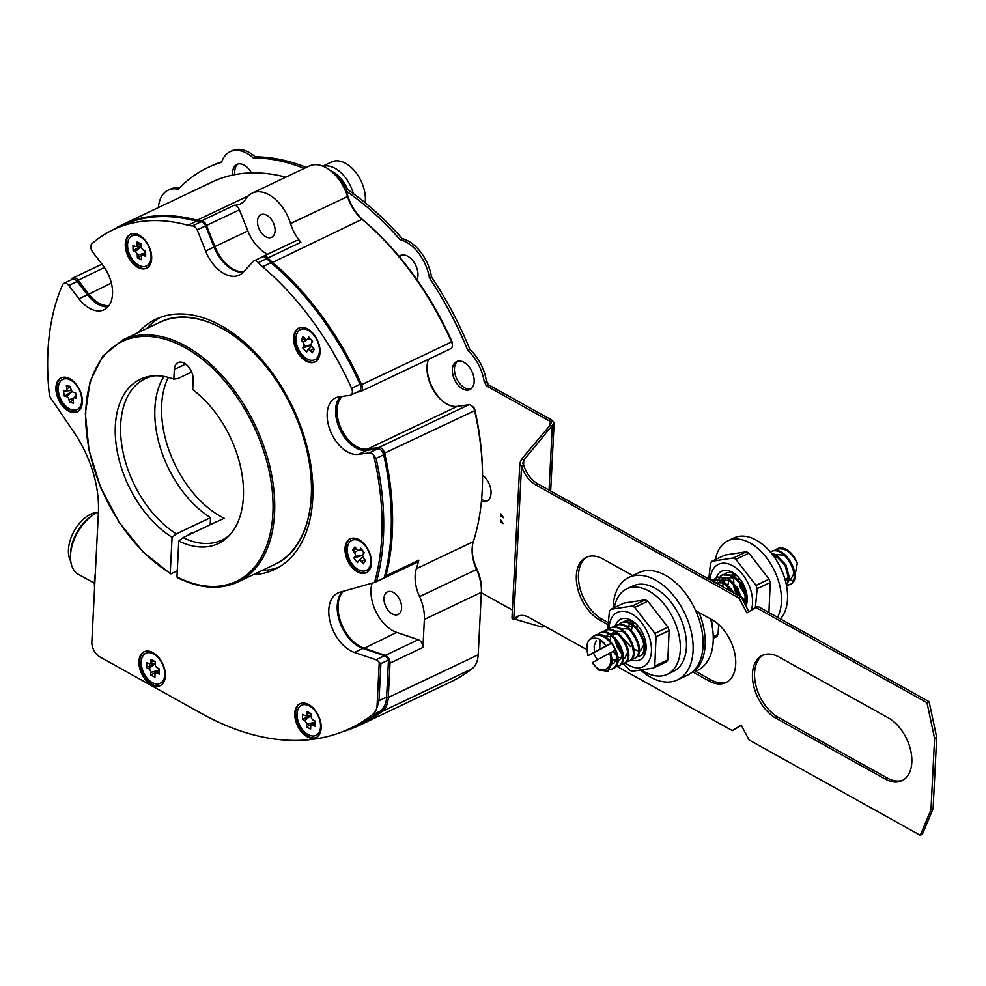 <?xml version="1.0" encoding="UTF-8"?>
<svg xmlns="http://www.w3.org/2000/svg" width="986" height="986" viewBox="0 0 986 986"><rect width="100%" height="100%" fill="white"/><g stroke="black" fill="none" stroke-linecap="round" stroke-linejoin="round"><path stroke-width="1.48" d="M343.375 591.255A32.76 20.299 -115.4 0 0 340.799 622.104A32.76 20.299 -115.4 0 0 363.748 648.048L385.341 655.357L418.274 639.704A5.953 3.685 64.6 0 1 419.013 640.037A5.953 3.685 64.6 0 1 422.945 647.469L390.012 663.122L388.274 697.521A29.777 18.451 64.6 0 1 382.174 711.461A315.68 195.622 64.6 0 1 360.063 725.03A315.68 195.622 64.6 0 1 342.105 731.883M385.033 655.986L385.341 655.357A5.953 3.685 64.6 0 1 386.081 655.69A5.953 3.685 64.6 0 1 390.012 663.122L388.336 663.06L386.586 697.459L388.274 697.521L478.198 654.778L481.365 592.315A35.742 22.148 -115.4 0 0 481.414 590.614A35.742 22.148 -115.4 0 0 476.546 569.538A32.76 20.299 64.6 0 1 472.097 550.225A32.76 20.299 64.6 0 1 473.354 541.634A238.242 147.641 -115.4 0 0 482.524 479.171A238.242 147.641 -115.4 0 0 474.636 410.669A5.953 3.685 -115.4 0 0 470.889 405.234A5.953 3.685 -115.4 0 0 468.757 404.753L457.344 406.355A29.777 18.451 64.6 0 1 446.683 403.94A29.777 18.451 64.6 0 1 442.665 401.203A29.777 18.451 64.6 0 1 426.975 368.197A29.777 18.451 64.6 0 1 428.503 359.274M342.191 396.421A29.777 18.451 -115.4 0 0 338.679 422.008A29.777 18.451 -115.4 0 0 356.759 446.683A29.777 18.451 -115.4 0 0 367.408 449.098L378.834 447.496A5.953 3.685 64.6 0 1 380.966 447.989A5.953 3.685 64.6 0 1 384.713 453.424A238.242 147.641 64.6 0 1 385.908 575.861A5.953 3.685 64.6 0 1 384.429 577.833A5.953 3.685 64.6 0 1 384.059 577.969L383.985 577.993M262.744 256.767A5.953 3.685 64.6 0 1 263.459 256.237L296.392 240.584A5.953 3.685 64.6 0 1 299.214 240.867A5.953 3.685 64.6 0 1 300.903 242.26L267.97 257.913A32.76 20.299 -115.4 0 0 272.148 262.029A238.242 147.641 64.6 0 1 361.652 384.7A5.953 3.685 64.6 0 1 360.79 391.467A5.953 3.685 64.6 0 1 360.1 391.664L357.092 392.095M263.459 256.237A5.953 3.685 64.6 0 1 266.282 256.52A5.953 3.685 64.6 0 1 267.97 257.913L267.009 258.813M113.094 229.763A238.242 147.641 64.6 0 1 122.264 224.746A238.242 147.641 64.6 0 1 197.077 220.235A32.76 20.299 -115.4 0 0 201.427 220.876L234.36 205.224A5.953 3.685 64.6 0 1 236.098 205.729A5.953 3.685 64.6 0 1 239.425 209.821L206.493 225.474L214.911 246.623A32.76 20.299 -115.4 0 0 243.579 271.889M201.07 221.887L201.427 220.876A5.953 3.685 64.6 0 1 203.165 221.382A5.953 3.685 64.6 0 1 206.493 225.474L205.618 225.806M71.645 279.667A238.242 147.641 64.6 0 1 71.83 279.235A5.953 3.685 64.6 0 1 73.1 277.879A5.953 3.685 64.6 0 1 75.91 278.151A5.953 3.685 64.6 0 1 77.968 279.999L88.604 293.877A29.777 18.451 -115.4 0 0 98.92 303.133A29.777 18.451 -115.4 0 0 108.928 305.623M426.987 367.211A32.76 20.299 -115.4 0 0 429.403 380.337A32.76 20.299 -115.4 0 0 443.441 401.807M330.926 171.009L332.504 172.279A32.76 20.299 64.6 0 1 347.738 195.647A35.742 22.148 -115.4 0 0 363.587 220.507A235.272 145.792 64.6 0 1 451.982 341.649L451.588 341.957A238.242 147.641 -115.4 0 0 362.072 219.286A32.76 20.299 64.6 0 1 347.54 196.497A35.742 22.148 -115.4 0 0 330.926 171.009A35.742 22.148 -115.4 0 0 326.095 167.719A35.742 22.148 -115.4 0 0 309.197 166.042L252.206 193.133A35.742 22.148 64.6 0 1 269.104 194.809A35.742 22.148 64.6 0 1 290.55 223.588A32.76 20.299 -115.4 0 0 300.903 242.26M418.274 639.704L396.68 632.396A32.76 20.299 64.6 0 1 372.079 583.145M384.725 575.664L385.908 575.861L418.828 560.208A238.242 147.641 64.6 0 1 416.351 568.725A32.76 20.299 -115.4 0 0 419.555 596.629A35.742 22.148 64.6 0 1 424.362 619.405L422.945 647.469M418.828 560.208A5.953 3.685 64.6 0 1 417.361 562.18A5.953 3.685 64.6 0 1 416.992 562.316M360.063 725.03L449.986 682.287A315.68 195.622 -115.4 0 0 472.109 668.718A29.777 18.451 -115.4 0 0 478.198 654.778M472.109 549.239A35.742 22.148 -115.4 0 0 476.965 569.267A32.76 20.299 64.6 0 1 481.414 588.58L481.414 590.614M383.369 453.696L474.636 410.669L474.747 409.498A235.272 145.792 64.6 0 1 482.536 477.138L482.524 479.171M234.36 205.224A32.76 20.299 -115.4 0 0 240.301 203.966A32.76 20.299 -115.4 0 0 245.995 198.79A35.742 22.148 64.6 0 1 252.206 193.133M267.662 254.24A32.76 20.299 64.6 0 1 247.843 230.97L239.425 209.821M285.792 177.172A238.242 147.641 -115.4 0 0 212.187 181.991L122.264 224.746M451.982 341.649A2.983 1.849 64.6 0 1 452.254 344.151M472.59 406.651A2.983 1.849 64.6 0 1 474.747 409.498M144.954 255.411A10.723 6.643 -115.4 0 0 145.657 255.953M354.442 726.275A314.485 194.883 -115.4 0 0 380.732 710.844A28.594 17.711 -115.4 0 0 386.586 697.459M384.035 577.956L384.762 577.648M360.79 391.467L450.713 348.724A5.953 3.685 -115.4 0 0 451.588 341.957L360.42 385.255M168.359 377.404A89.344 55.364 -115.4 0 0 220.667 516.405A89.344 55.364 -115.4 0 0 224.192 518.242L217.438 521.446A89.344 55.364 -115.4 0 1 217.277 521.372L183.076 537.629A89.344 55.364 -115.4 0 0 221.949 540.069A89.344 55.364 -115.4 0 0 229.935 534.819M185.639 364.08L174.325 369.454A13.397 8.307 -115.4 0 1 178.01 362.601A13.397 8.307 -115.4 0 1 188.203 366.447A13.397 8.307 -115.4 0 1 193.194 379.967L192.701 389.643A90.934 56.35 64.6 0 1 228.296 536.544A90.934 56.35 64.6 0 1 178.786 541.006L176.962 576.896L177.763 577.513L176.962 576.896A132.827 82.306 -115.4 0 0 272.974 511.401A132.827 82.306 -115.4 0 0 185.134 347.688A132.827 82.306 -115.4 0 0 85.979 407.304A132.827 82.306 -115.4 0 0 170.258 573.162L171.046 573.778L170.258 573.162L172.069 537.271A90.934 56.35 64.6 0 1 116.077 444.02A90.934 56.35 64.6 0 1 151.98 375.999A90.934 56.35 64.6 0 1 173.832 379.142L177.985 378.513L191.654 372.018M177.27 570.82L171.046 573.778M170.504 573.79L143.229 552.135L119.207 522.457L100.56 487.343L88.937 449.924L85.351 413.479L90.157 381.2L102.951 355.934L122.683 339.948A134.01 83.046 64.6 0 1 186.021 346.259A134.01 83.046 64.6 0 1 270.62 470.002A134.01 83.046 64.6 0 1 237.749 582.023L274.478 564.571A134.01 83.046 -115.4 0 0 307.349 452.537A134.01 83.046 -115.4 0 0 222.75 328.806A134.01 83.046 -115.4 0 0 159.412 322.496C198.901 301.839 261.672 341.908 291.622 406.133C324.111 470.482 316.173 546.737 274.478 564.571M178.786 541.006L183.076 537.629M154.371 375.814A89.344 55.364 -115.4 0 0 145.238 378.698A89.344 55.364 -115.4 0 0 122.843 451.144A89.344 55.364 -115.4 0 0 176.371 533.894L210.56 517.638L210.203 524.737M163.984 376.442A89.344 55.364 -115.4 0 0 210.56 517.638M187.722 535.423A13.397 7.937 -60.9 0 1 190.816 533.352A13.397 7.937 -60.9 0 1 193.848 532.502M176.371 533.894L172.069 537.271M174.325 369.454L173.832 379.142M352.643 564.584A16.676 10.341 64.6 0 1 351.903 540.328A16.676 10.341 64.6 0 1 365.498 546.195A16.676 10.341 64.6 0 1 366.225 570.45A16.676 10.341 64.6 0 1 352.643 564.584M351.903 540.328L353.382 539.625A16.676 10.341 64.6 0 1 357.832 539.132M370.896 566.617A16.676 10.341 64.6 0 1 367.704 569.748L366.225 570.45M352.643 550.213L354.405 552.48A2.983 1.849 64.6 0 1 355.009 556.4L353.863 558.039L357.388 562.587L358.534 560.948A2.983 1.849 64.6 0 1 358.694 560.763A2.983 1.849 64.6 0 1 361.443 561.576L363.205 563.856L365.498 560.566L363.735 558.298A2.983 1.849 64.6 0 1 363.119 554.379L364.265 552.739L360.753 548.191L359.607 549.831A2.983 1.849 64.6 0 1 358.744 550.361A2.983 1.849 64.6 0 1 356.698 549.202L354.935 546.922L352.643 550.213L356.599 549.066M363.181 551.334A5.374 3.328 64.6 0 1 363.205 554.268M362.823 555.118A5.374 3.328 64.6 0 1 362.762 555.217L353.863 558.039M361.763 549.498L359.607 549.831M309.357 705.914A16.676 10.341 64.6 0 1 320.031 721.296A16.676 10.341 64.6 0 1 315.976 735.359A16.676 10.341 64.6 0 1 308.273 734.669A16.676 10.341 64.6 0 1 297.587 719.287A16.676 10.341 64.6 0 1 301.654 705.236A16.676 10.341 64.6 0 1 309.357 705.914M320.647 731.513A16.676 10.341 64.6 0 1 317.455 734.656L315.976 735.359M301.654 705.236L303.133 704.534A16.676 10.341 64.6 0 1 307.583 704.029M315.2 721.111L313.104 719.977A2.983 1.849 64.6 0 1 311.108 716.292L311.206 713.716L307.003 711.461L306.905 714.037A2.983 1.849 64.6 0 1 305.709 715.7A2.983 1.849 64.6 0 1 304.711 715.466L302.616 714.345L302.419 719.472L304.514 720.606A2.983 1.849 64.6 0 1 306.523 724.303L306.424 726.867L310.615 729.122L310.713 726.559A2.983 1.849 64.6 0 1 311.219 725.228A2.983 1.849 64.6 0 1 312.907 725.117L315.015 726.238L315.2 721.111M310.528 715.183L302.419 719.472M310.516 715.306L310.935 715.528A5.374 3.328 64.6 0 1 311.132 715.639M314.411 720.68A5.374 3.328 64.6 0 1 314.546 721.925M312.944 723.514L306.424 726.867M141.232 662.309A16.676 10.341 64.6 0 1 145.829 653.25A16.676 10.341 64.6 0 1 158.327 657.81A16.676 10.341 64.6 0 1 164.748 674.325A16.676 10.341 64.6 0 1 160.151 683.372A16.676 10.341 64.6 0 1 147.653 678.812A16.676 10.341 64.6 0 1 141.232 662.309M145.829 653.25L147.308 652.547A16.676 10.341 64.6 0 1 151.758 652.054M164.822 679.539A16.676 10.341 64.6 0 1 161.63 682.669L160.151 683.372M151.055 659.474L150.994 662.062A2.983 1.849 64.6 0 1 149.798 663.788A2.983 1.849 64.6 0 1 148.849 663.578L146.741 662.506L146.643 667.682L148.738 668.755A2.983 1.849 64.6 0 1 150.784 672.415L150.735 675.016L154.938 677.16L154.987 674.572A2.983 1.849 64.6 0 1 155.48 673.179A2.983 1.849 64.6 0 1 157.144 673.056L159.239 674.128L159.35 668.939L157.242 667.867A2.983 1.849 64.6 0 1 155.196 664.207L155.246 661.618L151.055 659.474M154.703 663.245L146.643 667.682M158.61 668.57A5.374 3.328 64.6 0 1 158.808 669.901M156.91 671.774L150.735 675.016M297.365 332.639A16.676 10.341 64.6 0 1 300.533 329.546A16.676 10.341 64.6 0 1 315.335 337.15A16.676 10.341 64.6 0 1 318.01 356.587A16.676 10.341 64.6 0 1 314.842 359.668A16.676 10.341 64.6 0 1 300.04 352.076A16.676 10.341 64.6 0 1 297.365 332.639M300.533 329.546L302.012 328.843A16.676 10.341 64.6 0 1 306.461 328.35M319.513 355.835A16.676 10.341 64.6 0 1 319.489 355.884A16.676 10.341 64.6 0 1 316.321 358.966L314.842 359.668M308.864 337.027L307.854 338.839A2.983 1.849 64.6 0 1 306.905 339.504A2.983 1.849 64.6 0 1 305.007 338.518L303.158 336.386L301.149 340.01L302.998 342.154A2.983 1.849 64.6 0 1 303.836 346.098L302.825 347.91L306.51 352.187L307.521 350.375A2.983 1.849 64.6 0 1 307.768 350.055A2.983 1.849 64.6 0 1 310.368 350.696L312.217 352.84L314.226 349.217L312.377 347.072A2.983 1.849 64.6 0 1 311.539 343.116L312.55 341.304L308.864 337.027M305.192 338.728L301.149 340.01M311.625 340.244A5.374 3.328 64.6 0 1 312.081 342.154M311.403 345.174L302.825 347.91M127.564 245.563A16.676 10.341 64.6 0 1 132.161 235.814A16.676 10.341 64.6 0 1 144.412 240.103A16.676 10.341 64.6 0 1 151.08 256.2A16.676 10.341 64.6 0 1 146.483 265.937A16.676 10.341 64.6 0 1 134.232 261.647A16.676 10.341 64.6 0 1 127.564 245.563M132.161 235.814L133.64 235.112A16.676 10.341 64.6 0 1 138.089 234.619M151.154 262.103A16.676 10.341 64.6 0 1 147.962 265.234L146.483 265.937M137.079 242.014L137.128 244.651A2.983 1.849 64.6 0 1 135.92 246.5A2.983 1.849 64.6 0 1 135.07 246.34L132.974 245.391L133.073 250.666L135.168 251.615A2.983 1.849 64.6 0 1 137.313 255.201L137.362 257.839L141.565 259.737L141.516 257.099A2.983 1.849 64.6 0 1 142.009 255.596A2.983 1.849 64.6 0 1 143.574 255.411L145.669 256.36L145.571 251.085L143.475 250.136A2.983 1.849 64.6 0 1 141.331 246.549L141.281 243.912L137.079 242.014M141.047 245.945L133.073 250.666M144.412 253.217L137.313 255.201M144.954 250.801A5.374 3.328 64.6 0 1 145.299 252.342M145.632 254.536L144.585 255.879M142.674 254.93L137.362 257.839M145.62 253.747L143.574 255.411L145.62 253.772M58.605 392.699A16.676 10.341 64.6 0 1 62.833 379.388A16.676 10.341 64.6 0 1 81.37 396.199A16.676 10.341 64.6 0 1 77.154 409.51A16.676 10.341 64.6 0 1 58.605 392.699M62.833 379.388L64.312 378.686A16.676 10.341 64.6 0 1 68.761 378.193M81.826 405.677A16.676 10.341 64.6 0 1 78.633 408.808L77.154 409.51M66.358 385.785L66.9 388.57A2.983 1.849 64.6 0 1 65.754 391.048A2.983 1.849 64.6 0 1 65.396 391.048L63.363 390.727L64.423 396.298L66.456 396.618A2.983 1.849 64.6 0 1 69.02 399.712L69.55 402.498L73.617 403.126L73.087 400.341A2.983 1.849 64.6 0 1 73.519 398.196A2.983 1.849 64.6 0 1 74.591 397.863L76.625 398.184L75.552 392.601L73.519 392.292A2.983 1.849 64.6 0 1 70.955 389.199L70.425 386.401L66.358 385.785M71.966 391.306L64.423 396.298M74.468 392.44A5.374 3.328 64.6 0 1 75.836 394.055M73.063 400.18L69.55 402.498M76.279 396.372L74.591 397.863M95.297 573.877A53.01 31.392 119.1 0 0 94.483 581.161A53.01 31.392 119.1 0 0 94.582 588.001M98.427 512.091A35.742 21.162 119.1 0 0 94.052 514.409A35.742 21.162 119.1 0 0 70.524 555.18A35.742 21.162 119.1 0 0 70.474 556.757A35.742 21.162 119.1 0 0 78.473 574.37L94.409 583.244M70.474 556.757L70.487 554.452A32.76 19.4 -60.9 0 1 70.536 553.01A32.76 19.4 -60.9 0 1 92.105 515.629L94.052 514.409M70.745 561.293A29.777 17.637 -60.9 0 1 68.453 549.67A29.777 17.637 -60.9 0 1 98.045 512.252M306.03 361.073A18.759 11.622 -115.4 0 0 314.904 361.961A18.759 11.622 -115.4 0 0 319.501 346.271A18.759 11.622 -115.4 0 0 307.657 328.954A18.759 11.622 -115.4 0 0 298.795 328.067A18.759 11.622 -115.4 0 0 294.185 343.757A18.759 11.622 -115.4 0 0 306.03 361.073M299.214 327.882A18.759 11.622 -115.4 0 0 295.11 343.707A18.759 11.622 -115.4 0 0 306.88 360.666A18.759 11.622 -115.4 0 0 315.31 361.739M357.413 571.855A18.759 11.622 -115.4 0 0 366.274 572.73A18.759 11.622 -115.4 0 0 370.884 557.053A18.759 11.622 -115.4 0 0 359.04 539.724A18.759 11.622 -115.4 0 0 350.166 538.849A18.759 11.622 -115.4 0 0 345.568 554.526A18.759 11.622 -115.4 0 0 357.413 571.855M350.597 538.664A18.759 11.622 -115.4 0 0 346.493 554.477A18.759 11.622 -115.4 0 0 358.251 571.449A18.759 11.622 -115.4 0 0 366.693 572.521M307.151 736.752A18.759 11.622 -115.4 0 0 316.025 737.639A18.759 11.622 -115.4 0 0 320.623 721.962A18.759 11.622 -115.4 0 0 308.778 704.633A18.759 11.622 -115.4 0 0 299.917 703.745A18.759 11.622 -115.4 0 0 295.307 719.435A18.759 11.622 -115.4 0 0 307.151 736.752M300.348 703.56A18.759 11.622 -115.4 0 0 296.231 719.386A18.759 11.622 -115.4 0 0 308.002 736.357A18.759 11.622 -115.4 0 0 316.444 737.429M151.339 684.777A18.759 11.622 -115.4 0 0 160.2 685.664A18.759 11.622 -115.4 0 0 164.81 669.975A18.759 11.622 -115.4 0 0 152.966 652.658A18.759 11.622 -115.4 0 0 144.092 651.771A18.759 11.622 -115.4 0 0 139.494 667.448A18.759 11.622 -115.4 0 0 151.339 684.777M144.523 651.586A18.759 11.622 -115.4 0 0 140.419 667.411A18.759 11.622 -115.4 0 0 152.177 684.37A18.759 11.622 -115.4 0 0 160.619 685.443M68.33 410.915A18.759 11.622 -115.4 0 0 77.204 411.803A18.759 11.622 -115.4 0 0 81.801 396.113A18.759 11.622 -115.4 0 0 69.957 378.797A18.759 11.622 -115.4 0 0 61.095 377.909A18.759 11.622 -115.4 0 0 56.485 393.599A18.759 11.622 -115.4 0 0 68.33 410.915M61.526 377.724A18.759 11.622 -115.4 0 0 57.41 393.55A18.759 11.622 -115.4 0 0 69.18 410.521A18.759 11.622 -115.4 0 0 77.611 411.581M137.658 267.342A18.759 11.622 -115.4 0 0 146.532 268.229A18.759 11.622 -115.4 0 0 151.129 252.539A18.759 11.622 -115.4 0 0 139.297 235.223A18.759 11.622 -115.4 0 0 130.423 234.335A18.759 11.622 -115.4 0 0 125.826 250.013A18.759 11.622 -115.4 0 0 137.658 267.342M130.855 234.15A18.759 11.622 -115.4 0 0 126.75 249.976A18.759 11.622 -115.4 0 0 138.508 266.935A18.759 11.622 -115.4 0 0 146.951 268.007M144.843 255.547A9.527 5.904 -115.4 0 0 145.447 255.929A9.527 5.904 -115.4 0 0 145.669 256.04M380.892 663.603L379.006 700.676L376.96 707.751L379.253 662.518L380.892 663.603L388.484 659.991A5.953 3.685 -115.4 0 0 385.23 656.084A5.953 3.685 -115.4 0 0 384.503 655.764L376.06 659.77L354.455 652.461A32.76 20.299 -115.4 0 1 330.421 623.103A32.76 20.299 -115.4 0 1 337.791 593.03A32.76 20.299 -115.4 0 1 339.788 592.278L374.532 582.455A236.455 146.532 -115.4 0 0 373.657 455.298A5.953 3.685 -115.4 0 0 369.356 452.82L358.411 454.349A30.677 19.005 64.6 0 1 330.409 431.067A30.677 19.005 64.6 0 1 335.597 397.9A30.677 19.005 64.6 0 1 339.11 396.853L350.067 395.312A5.953 3.685 -115.4 0 0 350.745 395.103A5.953 3.685 -115.4 0 0 351.608 388.324L360.05 384.306A5.953 3.685 64.6 0 1 359.187 391.097L350.745 395.103M379.253 662.518A5.953 3.685 -115.4 0 0 376.788 660.102A5.953 3.685 -115.4 0 0 376.06 659.77M197.212 229.886L205.655 225.868A5.953 3.685 -115.4 0 0 202.586 222.38A5.953 3.685 -115.4 0 0 200.848 221.875L192.406 225.893A5.953 3.685 -115.4 0 1 194.143 226.398A5.953 3.685 -115.4 0 1 197.212 229.886L205.618 251.048A32.76 20.299 -115.4 0 0 239.388 275.057A32.76 20.299 -115.4 0 0 243.406 272.074L253.439 261.191A5.953 3.685 -115.4 0 1 253.87 260.933A5.953 3.685 -115.4 0 1 256.68 261.216A5.953 3.685 -115.4 0 1 258.369 262.621A32.76 20.299 -115.4 0 0 262.572 266.75A237.651 147.271 64.6 0 1 351.608 388.324M262.572 266.75L271.027 262.744A32.76 20.299 -115.4 0 1 266.812 258.603A5.953 3.685 -115.4 0 0 265.123 257.198A5.953 3.685 -115.4 0 0 262.313 256.915L253.87 260.933M278.841 567.209A138.484 85.819 64.6 0 1 261.697 570.635M253.254 574.653A138.484 85.819 -115.4 0 0 274.7 569.403A138.484 85.819 -115.4 0 0 308.68 453.646A138.484 85.819 -115.4 0 0 221.258 325.787A138.484 85.819 -115.4 0 0 155.8 319.267A138.484 85.819 -115.4 0 0 138.2 332.578M146.643 328.56A138.484 85.819 64.6 0 1 160.114 317.443M342.758 591.427A32.76 20.299 -115.4 0 0 339.874 622.265A32.76 20.299 -115.4 0 0 362.897 648.443L384.503 655.764M340.269 396.68A30.677 19.005 -115.4 0 0 340.392 430.475A30.677 19.005 -115.4 0 0 366.854 450.343L377.798 448.803A5.953 3.685 64.6 0 1 383.677 454.743A237.651 147.271 64.6 0 1 384.133 577.882L374.532 582.455M271.027 262.744A237.651 147.271 64.6 0 1 360.05 384.306M205.655 225.868L214.061 247.03A32.76 20.299 -115.4 0 0 243.234 272.259M78.966 298.783L68.773 285.484A5.953 3.685 -115.4 0 0 63.893 283.352L72.335 279.334A5.953 3.685 64.6 0 1 77.216 281.466L87.409 294.777L78.966 298.783A30.677 19.005 64.6 0 0 104.085 309.764A30.677 19.005 64.6 0 0 102.864 265.32L92.672 252.022A5.953 3.685 -115.4 0 1 91.908 243.739A237.651 147.271 64.6 0 1 113.23 229.689A237.651 147.271 64.6 0 1 188.03 225.252A32.76 20.299 -115.4 0 0 192.406 225.893M113.23 229.689L121.672 225.683A237.651 147.271 64.6 0 1 196.473 221.234A32.76 20.299 -115.4 0 0 200.848 221.875M87.409 294.777A30.677 19.005 -115.4 0 0 107.905 306.905M63.893 283.352A5.953 3.685 -115.4 0 0 62.623 284.732A237.651 147.271 64.6 0 0 49.3 394.141A5.953 3.685 -115.4 0 0 50.841 398.245L73.975 432.275A92.327 57.213 -115.4 0 1 98.403 512.449L91.846 641.96A11.918 7.383 -115.4 0 0 99.722 656.824L201.612 713.556A314.485 194.883 64.6 0 0 350.264 728.371L358.707 724.353A314.485 194.883 64.6 0 0 380.485 711.029L372.042 715.047A314.485 194.883 64.6 0 1 350.264 728.371M372.042 715.047A29.777 18.451 -115.4 0 0 376.96 707.751M388.484 659.991L386.611 697.065A29.777 18.451 64.6 0 1 380.485 711.029M383.221 578.375A5.953 3.685 -115.4 0 0 383.579 578.24A5.953 3.685 -115.4 0 0 384.133 577.882M373.657 455.298L376.085 458.354A237.651 147.271 64.6 0 1 376.529 581.493L374.963 582.295M142.748 253.685A9.527 5.904 -115.4 0 0 143.327 254.302M462.582 388.854A15.48 9.601 -115.4 0 0 469.903 389.581A15.48 9.601 -115.4 0 0 473.699 376.627A15.48 9.601 -115.4 0 0 463.925 362.33A15.48 9.601 -115.4 0 0 456.604 361.603A15.48 9.601 -115.4 0 0 452.808 374.544A15.48 9.601 -115.4 0 0 462.582 388.854M457.701 361.209A15.48 9.601 -115.4 0 0 455.125 374.433A15.48 9.601 -115.4 0 0 464.689 387.843A15.48 9.601 -115.4 0 0 470.901 388.977M417.029 279.851A15.48 9.601 -115.4 0 0 407.748 256.224A15.48 9.601 -115.4 0 0 400.427 255.497A15.48 9.601 -115.4 0 0 399.059 256.397M251.467 172.883A15.48 9.601 -115.4 0 0 244.208 165.18A15.48 9.601 -115.4 0 0 236.886 164.44A15.48 9.601 -115.4 0 0 232.708 175.064M481.414 501.344A15.48 9.601 -115.4 0 0 486.776 501.208A15.48 9.601 -115.4 0 0 490.794 489.426A15.48 9.601 -115.4 0 0 482.536 475.104M481.587 499.483A15.48 9.601 -115.4 0 0 487.774 500.592M484.311 382.605A35.742 22.148 -115.4 0 0 467.783 350.449L469.891 349.451A35.742 22.148 -115.4 0 1 486.431 381.594L487.466 382.223L485.346 383.234L484.311 382.605L486.431 381.594M467.783 350.449A253.143 156.873 -115.4 0 0 429.403 277.941L431.511 276.943A253.143 156.873 64.6 0 1 469.891 349.451M429.403 277.941A35.742 22.148 -115.4 0 0 400.033 239.623L402.152 238.612A35.742 22.148 -115.4 0 1 431.511 276.943M345.655 190.039L347.195 189.312A253.143 156.873 64.6 0 1 402.152 238.612M400.033 239.623A253.143 156.873 -115.4 0 0 346.049 190.964M347.195 189.312A35.742 22.148 -115.4 0 0 332.898 172.599M304.255 168.396A253.143 156.873 -115.4 0 0 253.131 157.834L255.238 156.836A253.143 156.873 64.6 0 1 306.363 167.386M253.131 157.834A35.742 22.148 -115.4 0 0 230.071 151.733A35.742 22.148 -115.4 0 0 221.603 162.259A253.143 156.873 -115.4 0 0 207.91 167.546A253.143 156.873 -115.4 0 0 178.183 189.226A35.742 22.148 -115.4 0 0 168.15 190.187A35.742 22.148 -115.4 0 0 158.389 207.578M255.238 156.836A35.742 22.148 -115.4 0 0 232.178 150.735L230.071 151.733M207.91 167.546L210.018 166.548A253.143 156.873 64.6 0 1 221.727 161.877M179.329 188.043A35.742 22.148 -115.4 0 0 170.258 189.189L168.15 190.187M933.089 808.767L930.969 809.765L920.271 835.265L922.378 834.267L933.089 808.767L936.7 737.38L934.592 738.391L926.976 702.698L755.818 607.413L757.938 606.402L929.095 701.687L926.976 702.698M936.7 737.38L929.095 701.687M930.969 809.765L934.592 738.391M920.271 835.265L749.113 739.981L741.238 725.117L732.339 730.638L741.361 725.339M732.339 730.638L617.298 666.598M586.571 649.491L528.952 617.421A23.824 14.765 -115.4 0 0 517.699 616.299A23.824 14.765 -115.4 0 0 513.916 619.528L513.755 619.442C511.487 618.111 511.451 617.729 513.632 618.284M518.784 615.856A23.824 14.765 -115.4 0 0 516.023 618.518L513.916 619.528M514.963 619.023L515.727 619.454L515.875 618.444M515.764 618.641L515.727 619.454L542.115 627.121L543.841 625.703M486.098 385.686L488.206 384.688L552.394 420.418L554.095 423.216L523.8 460.117L521.705 458.946L550.188 425.188L551.125 423.068L550.287 421.429L486.098 385.686A262.066 162.407 -115.4 0 0 485.346 383.234M481.341 592.746L512.4 610.038M748.904 611.702L741.164 597.06L537.777 483.843A23.824 14.765 -115.4 0 1 523.776 465.552L521.508 466.477L519.832 463.186L521.705 458.946M521.656 466.563A23.824 14.765 -115.4 0 0 535.669 484.841L739.044 598.071L746.92 612.935L755.818 607.413M741.164 597.06L739.044 598.071M632.716 575.565L603.05 559.062A35.742 22.148 -115.4 0 0 586.165 557.373A35.742 22.148 -115.4 0 0 577.389 587.249A35.742 22.148 -115.4 0 0 599.956 620.243L607.82 624.619M587.237 556.917A35.742 22.148 -115.4 0 0 579.706 587.126A35.742 22.148 -115.4 0 0 602.064 619.245L607.98 622.536M692.566 671.799L708.983 680.944A35.742 22.148 -115.4 0 0 725.869 682.62A35.742 22.148 -115.4 0 0 734.644 652.744A35.742 22.148 -115.4 0 0 712.077 619.75L695.672 610.617M694.008 670.431L711.091 679.933A35.742 22.148 -115.4 0 0 726.904 682.078M779.174 657.107A35.742 22.148 -115.4 0 0 762.289 655.419A35.742 22.148 -115.4 0 0 753.514 685.295A35.742 22.148 -115.4 0 0 776.081 718.289L885.108 778.989A35.742 22.148 -115.4 0 0 901.993 780.678A35.742 22.148 -115.4 0 0 910.768 750.802A35.742 22.148 -115.4 0 0 888.201 717.808L779.174 657.107M763.361 654.963A35.742 22.148 -115.4 0 0 755.831 685.184A35.742 22.148 -115.4 0 0 778.188 717.29L887.215 777.991A35.742 22.148 -115.4 0 0 903.028 780.123M523.776 465.552L522.802 463.334L523.8 460.117L523.529 465.417M523.615 465.626L521.508 466.477L513.755 619.442M549.054 490.116L552.283 426.359L550.188 425.188M488.206 384.688A262.066 162.407 -115.4 0 0 487.466 382.223M237.996 164.046A15.48 9.601 -115.4 0 0 234.89 174.621M401.536 255.091A15.48 9.601 -115.4 0 0 399.7 257.173M503.193 523.603L500.457 522.075L500.568 519.795L503.193 523.603M503.489 517.712L500.752 516.196L500.863 513.916L503.489 517.712M610.47 652.978L615.005 650.02C618.308 659.153 617.618 665.377 612.947 668.705L610.149 669.482M613.156 668.607L613.797 668.298C626.726 662.555 607.869 627.084 594.188 635.76L593.338 636.18C599.217 633.702 605.17 636.118 611.197 643.414L593.387 653.089L597.578 660.115M615.005 650.02A18.907 11.721 -115.4 0 0 611.53 643.254M596.974 634.836L599.55 633.222C613.23 624.532 632.088 660.004 619.159 665.747L618.518 666.055M598.699 633.628C612.368 624.939 631.237 660.41 618.308 666.154L615.51 666.93M602.335 632.297L604.911 630.67C618.592 621.993 637.449 657.465 624.52 663.208L623.879 663.504M604.061 631.077C617.729 622.4 636.599 657.872 623.67 663.615L620.872 664.379M607.696 629.746L610.272 628.119C623.953 619.442 642.81 654.914 629.881 660.657L629.241 660.965M609.422 628.526C623.09 619.849 641.96 655.32 629.031 661.064L626.233 661.828M613.058 627.195L615.646 625.568C629.314 616.891 648.172 652.362 635.243 658.106L634.602 658.414M614.783 625.974C628.452 617.298 647.321 652.769 634.392 658.512L631.607 659.277M618.419 624.643L621.007 623.029C634.676 614.34 653.545 649.811 640.604 655.554A18.907 11.721 -115.4 0 0 646.089 646.003M620.145 623.435C633.813 614.746 652.683 650.218 639.754 655.961L636.968 656.738M721.777 586.276L717.229 582.923L713.014 581.395M710.992 580.273L721.74 580.779L732.056 591.994M733.498 592.796L732.265 590.367L722.59 580.372L712.151 579.694M714.936 578.77L717.032 577.365L727.101 578.24L736.776 588.235L739.907 596.37M740.954 596.949L737.627 587.829L727.951 577.833L717.512 577.143M720.298 576.218L722.393 574.813L732.462 575.688L742.138 585.684L745.773 598.958L744.775 603.888M745.108 604.517L746.624 598.551L742.988 585.277L733.313 575.282L722.874 574.604M783.402 574.481L779.753 566.137M771.952 553.947L775.353 555.291L785.029 565.298L788.664 578.56L786.471 585.499M786.557 585.918L789.527 578.153L785.891 564.892L776.216 554.884L771.409 553.269M770.374 552.024L771.508 551.47L770.423 552.086M770.276 552.074C783.956 543.385 802.814 578.856 789.885 584.599L787.099 585.376M790.094 584.501L790.747 584.193C803.676 578.449 784.807 542.978 771.138 551.667M593.387 653.089L588.704 655.296M590.109 639.113L593.338 636.18M597.171 659.979L596.493 658.784M622.314 654.692L616.953 646.557L614.722 638.694M615.856 639.988L617.815 646.15L622.067 653.052M623.793 622.104L625.26 621.02M625.703 620.872L624.286 622.03M639.963 655.863L640.604 655.554M712.102 579.719L711.128 580.347M717.463 577.18L715.429 578.708M722.824 574.628L720.791 576.157M720.446 576.527L718.831 578.942M717.685 582.171L717.512 583.071M725.659 573.679L726.768 572.829M728.395 589.961L727.311 585.166M728.457 586.46L729.615 590.639M737.343 594.94L734.915 590.491L732.672 582.627M733.781 574.518L733.596 575.43M733.411 581.124L733.535 582.221M733.818 583.909L735.778 590.084L739.229 595.988M742.396 599.402L745.478 601.546M739.18 581.37L741.139 587.533L745.391 594.435M773.924 550.743L777.486 548.635A18.907 11.721 -115.4 0 0 777.141 548.808M776.45 549.14L774.417 550.681M592.216 662.666L609.804 653.126C614.87 668.077 601.583 676.852 592.524 662.999L592.216 662.666M607.684 671.195L612.577 662.259L610.716 652.695L609.853 653.102L611.727 662.666L607.586 671.256L598.477 669.938L592.278 662.629M606.168 645.805L598.749 638.718C588.506 636.278 584.92 641.923 588.026 655.641L606.168 645.805A18.907 11.721 -115.4 0 0 598.749 638.718M606.686 645.559L611.197 643.414M588.741 655.431L588.026 655.641M784.782 578.646L788.492 580.507M789.244 580.692L793.249 580.384M794.112 579.978L797.304 563.363A18.907 11.721 -115.4 0 0 777.486 548.635M775.637 549.522C784.104 546.934 791.327 551.556 797.304 563.363M784.683 578.301L788.603 579.632M789.416 579.583L790.957 579.065L793.915 573.322M785.534 556.363L783.513 555.093L775.575 554.563M774.811 555.019L773.579 556.079M785.608 581.617L788.553 575.873M780.172 558.914L773.8 556.387M738.847 577.66L738.76 579.521M738.822 580.939L740.498 587.668L745.478 594.878M735.507 574.567L734.607 576.046M734.274 576.798L733.399 582.06M735.014 574.271L732.684 574.949M731.92 575.405L729.246 578.597M728.913 579.349L728.025 584.612M728.099 586.041L728.876 590.22M743.493 601.46L745.662 596.271M737.282 579.3L735.26 578.03L727.323 577.5M726.559 577.956L723.884 581.136M723.256 582.763L722.676 586.769M731.92 581.851L729.899 580.569L721.962 580.051M721.197 580.507L718.523 583.687M726.559 584.39L724.537 583.12L716.6 582.603M637.116 625.025L636.882 627.946M634.084 622.437L632.729 624.471M632.112 626.048L631.521 630.485M634.442 622.647L630.806 623.374M630.042 623.83L627.367 627.022M633.899 649.232L638.46 650.994M639.285 650.945L640.826 650.427L643.784 644.684M635.403 627.725L633.382 626.455L625.444 625.925M630.042 630.276L628.02 628.994L620.083 628.476M624.68 632.815L622.659 631.545L614.722 631.028M613.958 631.471L611.283 634.664M610.95 635.428L610.075 640.69M613.23 651.635L616.792 656.047M617.815 656.873L622.376 658.636M623.201 658.586L624.742 658.081L627.7 652.338M619.319 635.366L617.298 634.097L609.36 633.567M608.596 634.023L605.922 637.215M612.454 659.424L617.014 661.187M617.84 661.138L619.381 660.62L622.339 654.889M613.958 637.917L611.936 636.648L603.999 636.118M599.993 641.183L599.698 649.306M612.479 663.689L614.019 663.171L616.977 657.428M596.37 640.481L594.151 645.842L594.398 652.19M777.72 549.966L776.857 550.73M694.686 670.8A56.732 35.163 -115.4 0 0 705.15 645.177A56.732 35.163 -115.4 0 0 699.012 612.479M695.598 671.306L697.607 670.357A56.732 35.163 -115.4 0 0 713.198 641.356A56.732 35.163 -115.4 0 0 710.536 618.888M640.912 670.283A56.732 35.163 -115.4 0 0 677.481 679.921A56.732 35.163 -115.4 0 0 693.072 650.92A56.732 35.163 -115.4 0 0 671.922 593.708A56.732 35.163 -115.4 0 0 628.772 577.439A56.732 35.163 -115.4 0 0 613.181 606.439A56.732 35.163 -115.4 0 0 613.119 608.226M677.481 679.921L687.452 675.176A56.732 35.163 -115.4 0 0 703.043 646.175A56.732 35.163 -115.4 0 0 681.893 588.962A56.732 35.163 -115.4 0 0 638.743 572.706L628.772 577.439M625.186 662.777A30.073 18.635 -115.4 0 0 639.877 667.719A30.073 18.635 -115.4 0 0 649.17 636.648A30.073 18.635 -115.4 0 0 620.638 611.382A30.073 18.635 -115.4 0 0 609.052 628.748M623.522 663.689L629.45 669.938A37.221 23.072 64.6 0 0 631.964 671.318L653.398 668.027A37.221 23.072 64.6 0 0 654.778 666.055L656.047 636.759A37.221 23.072 64.6 0 0 654.914 633.419L634.75 607.413A37.221 23.072 64.6 0 0 632.236 606.033L610.802 609.323A37.221 23.072 64.6 0 0 609.434 611.295L607.635 629.758M615.326 625.703A22.481 13.94 64.6 0 1 623.066 618.493A22.481 13.94 64.6 0 1 634.269 622.363A22.481 13.94 64.6 0 1 646.113 647.284A22.481 13.94 64.6 0 1 637.449 660.608A22.481 13.94 64.6 0 1 631.176 659.708M635.255 623.201A18.907 11.721 -115.4 0 0 626.739 620.638A18.907 11.721 -115.4 0 0 623.177 622.215M656.047 636.759L669.124 630.547L667.842 659.844L654.778 666.055M667.842 659.844A37.221 23.072 -115.4 0 1 666.462 661.816L653.398 668.027M630.559 646.582L623.399 638.768M632.236 606.033L645.312 599.821L623.867 603.112L610.802 609.323M645.312 599.821A37.221 23.072 -115.4 0 1 647.827 601.201L634.75 607.413M647.827 601.201L667.978 627.207L654.914 633.419M669.124 630.547A37.221 23.072 -115.4 0 0 667.978 627.207M641.849 670.135A47.279 29.297 -115.4 0 0 651.019 674.744A47.279 29.297 -115.4 0 0 667.312 674.288A47.279 29.297 -115.4 0 0 677.887 630.72A47.279 29.297 -115.4 0 0 643.008 588.432A47.279 29.297 -115.4 0 0 626.714 588.889A47.279 29.297 -115.4 0 0 614.327 607.647M667.312 674.288L673.426 671.38A47.279 29.297 -115.4 0 0 684.001 627.811A47.279 29.297 -115.4 0 0 649.121 585.524A47.279 29.297 -115.4 0 0 632.827 585.98L626.714 588.889M712.619 629.056A47.279 29.297 -115.4 0 0 711.239 619.282M777.498 617.298A47.279 29.297 -115.4 0 0 774.133 570.019A47.279 29.297 -115.4 0 0 739.081 539.206A47.279 29.297 -115.4 0 0 727.828 540.833A47.279 29.297 -115.4 0 0 715.442 559.592M780.407 618.912A47.279 29.297 -115.4 0 0 781.972 570.869A47.279 29.297 -115.4 0 0 745.182 536.298A47.279 29.297 -115.4 0 0 733.941 537.925L727.828 540.833M741.805 585.117A21.261 13.175 -115.4 0 0 743.666 588.802M745.773 591.982A21.261 13.175 -115.4 0 0 746.513 592.931M733.461 580.409A21.261 13.175 -115.4 0 0 733.892 582.603M734.484 584.76A21.261 13.175 -115.4 0 0 739.463 594.632M740.843 596.37A21.261 13.175 -115.4 0 0 744.418 599.845M718.683 624.545L718.054 634.392A37.221 23.072 -115.4 0 1 716.884 636.611L713.272 638.324M713.248 636.685L718.054 634.392M751.246 610.248A30.073 18.635 -115.4 0 0 745.478 578.548A30.073 18.635 -115.4 0 0 721.752 563.326A30.073 18.635 -115.4 0 0 710.179 579.817M755.362 607.696L757.162 588.704A37.221 23.072 64.6 0 0 756.015 585.364L735.864 559.358A37.221 23.072 64.6 0 0 733.35 557.977L711.904 561.268A37.221 23.072 64.6 0 0 710.536 563.228L708.798 579.053M716.428 577.685A22.481 13.94 64.6 0 1 724.18 570.438A22.481 13.94 64.6 0 1 735.371 574.308A22.481 13.94 64.6 0 1 747.228 599.229A22.481 13.94 64.6 0 1 745.983 606.168M736.357 575.146A18.907 11.721 -115.4 0 0 727.853 572.583A18.907 11.721 -115.4 0 0 724.611 573.901M757.162 588.704L770.226 582.492L768.944 611.788L768.217 612.133M733.35 557.977L746.414 551.766L724.981 555.056L711.904 561.268M746.414 551.766A37.221 23.072 -115.4 0 1 748.929 553.146L735.864 559.358M748.929 553.146L769.08 579.152L756.015 585.364M770.226 582.492A37.221 23.072 -115.4 0 0 769.08 579.152M745.157 604.603A18.907 11.721 -115.4 0 0 747.191 597.947M386.611 607.992A12.51 7.752 -115.4 0 0 390.567 612.7A12.51 7.752 -115.4 0 0 400.476 612.257A12.51 7.752 -115.4 0 0 398.997 598.292A12.51 7.752 -115.4 0 0 389.421 591.378A12.51 7.752 -115.4 0 0 383.985 598.835A12.51 7.752 -115.4 0 0 386.611 607.992M365.165 202.746A29.777 18.451 -115.4 0 0 355.059 171.465A29.777 18.451 -115.4 0 0 331.604 161.987L322.816 166.166M353.37 193.65A29.777 18.451 -115.4 0 0 323.075 166.264M274.823 232.881A12.51 7.752 -115.4 0 0 268.5 216.439A12.51 7.752 -115.4 0 0 257.74 219.138A12.51 7.752 -115.4 0 0 257.457 221.702A12.51 7.752 -115.4 0 0 264.051 235.568A12.51 7.752 -115.4 0 0 274.823 232.881M347.664 189.632A26.807 16.614 -115.4 0 0 347.454 189.115L347.208 188.572A26.807 16.614 -115.4 0 0 346.752 187.586L346.493 187.044A26.807 16.614 -115.4 0 0 345.987 186.083L345.716 185.553A26.807 16.614 -115.4 0 0 345.174 184.604L344.878 184.099A26.807 16.614 -115.4 0 0 344.311 183.186L343.991 182.693A26.807 16.614 -115.4 0 0 343.399 181.806L343.066 181.325A26.807 16.614 -115.4 0 0 342.438 180.475L342.08 180.007A26.807 16.614 -115.4 0 0 341.427 179.193L341.07 178.762A26.807 16.614 -115.4 0 0 340.392 177.985L340.01 177.566A26.807 16.614 -115.4 0 0 339.32 176.839L338.925 176.457A26.807 16.614 -115.4 0 0 338.21 175.767L337.816 175.409A26.807 16.614 -115.4 0 0 337.076 174.769L336.682 174.436A26.807 16.614 -115.4 0 0 335.93 173.844L335.523 173.548A26.807 16.614 -115.4 0 0 334.759 173.006L334.353 172.735A26.807 16.614 -115.4 0 0 333.588 172.267L333.169 172.02A26.807 16.614 -115.4 0 0 332.405 171.601L331.974 171.391A26.807 16.614 -115.4 0 0 331.21 171.034L330.704 170.898M87.446 294.814L111.369 283.068M104.393 267.44L76.797 280.948M347.738 195.647L347.54 196.497L290.55 223.588M473.354 541.634L416.351 568.725M476.965 569.267L419.555 596.629M481.365 592.315L424.362 619.405M363.587 220.507L362.072 219.286L271.335 263.003M248.312 195.881L197.077 220.235L196.596 221.271M247.843 230.97L214.036 246.968M378.427 448.79L378.834 447.496L468.757 404.753M367.038 450.319L367.408 449.098L457.344 406.355M359.15 391.109L360.1 391.664M363.452 648.628L396.68 632.396M472.109 668.718L382.174 711.461L380.732 710.844M358.091 550.274L354.405 552.48M362.762 555.217L355.009 556.4M364.746 559.604L361.443 561.576M310.183 713.174L306.905 714.037M310.935 715.528L304.514 720.606M314.177 722.294L306.523 724.303M315.126 723.367L312.907 725.117M154.358 661.162L150.994 662.062M155.11 663.664L148.738 668.755M158.278 670.418L150.784 672.415M159.301 671.33L157.144 673.056M310.109 338.469L307.854 338.839M307.287 339.467L302.998 342.154M311.342 344.866L303.836 346.098M313.708 348.613L310.368 350.696M140.702 243.653L137.128 244.651M141.331 246.599L135.168 251.615M70.598 387.288L66.9 388.57M72.175 391.528L66.456 396.618M73.568 398.134L69.02 399.712M266.812 258.603L258.369 262.621M362.897 648.443L354.455 652.461M369.356 452.82L377.798 448.803M366.854 450.343L358.411 454.349M214.061 247.03L205.618 251.048M188.03 225.252L196.473 221.234M77.216 281.466L68.773 285.484M379.006 700.676L386.611 697.065M383.677 454.743L376.085 458.354M542.238 624.804L542.115 627.121M550.089 425.311L550.287 421.429L552.394 420.418M537.777 483.843L535.669 484.841M602.064 619.245L599.956 620.243M711.091 679.933L708.983 680.944M778.188 717.29L776.081 718.289M887.215 777.991L885.108 778.989M101.965 264.149L73.1 277.879M417.361 562.18L384.429 577.833M122.683 339.948L159.412 322.496M177.246 577.537C199.566 588.716 219.73 590.22 237.749 582.023M358.694 560.763L362.91 556.585M358.744 550.361L362.145 549.991M305.709 715.7L311.145 715.109M311.219 725.228L315.2 721.284M149.798 663.788L155.221 663.196M155.48 673.179L159.338 669.371M306.905 339.504L310.652 339.098M307.768 350.055L311.749 346.111M135.92 246.5L141.318 245.921M142.009 255.596L145.595 252.059M65.754 391.048L71.399 390.444M73.519 398.196L76.132 395.608M383.579 578.24L375.604 582.036M554.095 423.216L550.669 491.016M511.98 618.123L519.832 463.186M711.67 579.916L712.521 579.509M717.032 577.365L717.882 576.958M722.393 574.813L723.243 574.407M612.626 668.865L613.477 668.459M617.988 666.326L618.838 665.92M623.349 663.775L624.2 663.368M628.711 661.224L629.561 660.817M634.072 658.673L634.935 658.266M639.433 656.121L640.296 655.715M789.564 584.772L790.427 584.353M607.265 671.417L608.115 671.01M482.585 593.449L481.279 594.065M390.567 612.7L391.836 613.723M383.985 598.835L383.985 597.22M264.051 235.568L265.308 236.591M257.457 221.702L257.469 220.088"/></g></svg>
